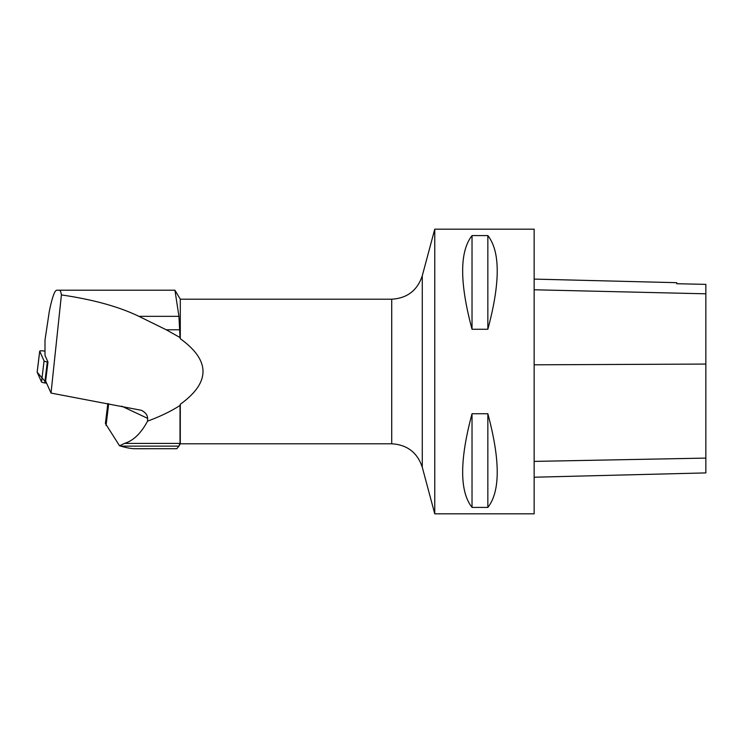 <?xml version="1.0" encoding="UTF-8"?>
<svg xmlns="http://www.w3.org/2000/svg" width="743" height="743" viewBox="0 0 743 743"><rect width="100%" height="100%" fill="white"/><g stroke="black" fill="none" stroke-linecap="round" stroke-linejoin="round"><path stroke-width="1.11" d="M44.998 351.151L43.577 350.965A3.585 0.65 6.9 0 0 39.704 351.142A3.585 0.65 6.9 0 0 39.723 351.207L44.078 360.94A3.585 0.65 6.9 0 0 47.311 361.915L47.97 361.999L45.648 381.085L51.026 393.075L141.393 410.294C145.414 412.365 147.495 415.058 147.625 418.365L147.551 421.151C160.386 416.414 171.215 411.185 180.02 405.455L180.02 443.404L178.682 446.497L176.75 448.707L134.929 448.726C131.465 448.716 126.747 447.853 120.784 446.134L178.896 446.134M39.723 351.207L37.159 372.224L46.586 383.165L44.756 382.924A3.585 0.65 -173.1 0 1 41.524 381.948L37.159 372.224A3.585 0.65 -173.1 0 1 37.15 372.15A3.585 0.65 -173.1 0 1 37.178 372.085M51.026 393.075L61.409 294.915C93.107 299.54 118.926 306.673 138.876 316.332L166.228 329.771L180.02 337.545L178.933 316.332L174.939 290.216L172.729 290.216M180.02 337.545L180.289 338.706C210.566 360.569 210.566 382.431 180.289 404.294L180.02 405.455M61.409 294.915C60.917 291.804 60.229 290.234 59.356 290.216L174.939 290.216L180.289 299.206L180.289 338.706M56.691 290.216L59.356 290.216L56.691 290.216C54.601 290.559 52.14 297.581 49.317 311.28L44.998 340.09L44.998 355.386L47.97 361.999M180.289 404.294L180.289 443.794L178.682 446.497M434.757 513.822L434.757 229.178L534.152 229.178L534.152 513.822L434.757 513.822L422.275 467.236C417.362 452.543 407.183 444.732 391.719 443.794L391.719 299.206C407.183 298.268 417.362 290.457 422.275 275.764L422.275 467.236M472.028 413.74L487.845 413.74C500.345 460.27 500.345 491.495 487.845 507.413L472.028 507.413C459.536 491.495 459.536 460.27 472.028 413.74L472.028 507.413M472.028 235.587L487.845 235.587C500.345 251.506 500.345 282.73 487.845 329.26L472.028 329.26C459.536 282.73 459.536 251.506 472.028 235.587L472.028 329.26M534.152 477.22L705.85 472.91L705.85 284.374L676.706 283.724L705.85 284.374M534.152 279.099L676.706 282.684L676.706 283.724M487.845 507.413L487.845 413.74M487.845 329.26L487.845 235.587M147.551 421.151C141.086 433.28 133.406 440.701 124.499 443.404L119.558 445.791L120.784 446.134M107.828 403.588L105.404 423.501L119.558 445.791M47.311 361.915L44.756 382.924M41.524 381.948L44.078 360.94M705.85 458.097L534.152 461.403M705.85 364.07L534.152 364.813M705.85 293.81L534.152 289.779M121.685 406.161L147.625 418.365M106.063 425.377L108.692 403.755M138.876 316.332L178.933 316.332M166.228 329.771L180.02 329.771M124.499 443.404L180.02 443.404M39.704 351.142L37.15 372.15M422.275 275.764L434.757 229.178M180.289 443.794L391.719 443.794M180.289 299.206L391.719 299.206"/></g></svg>
